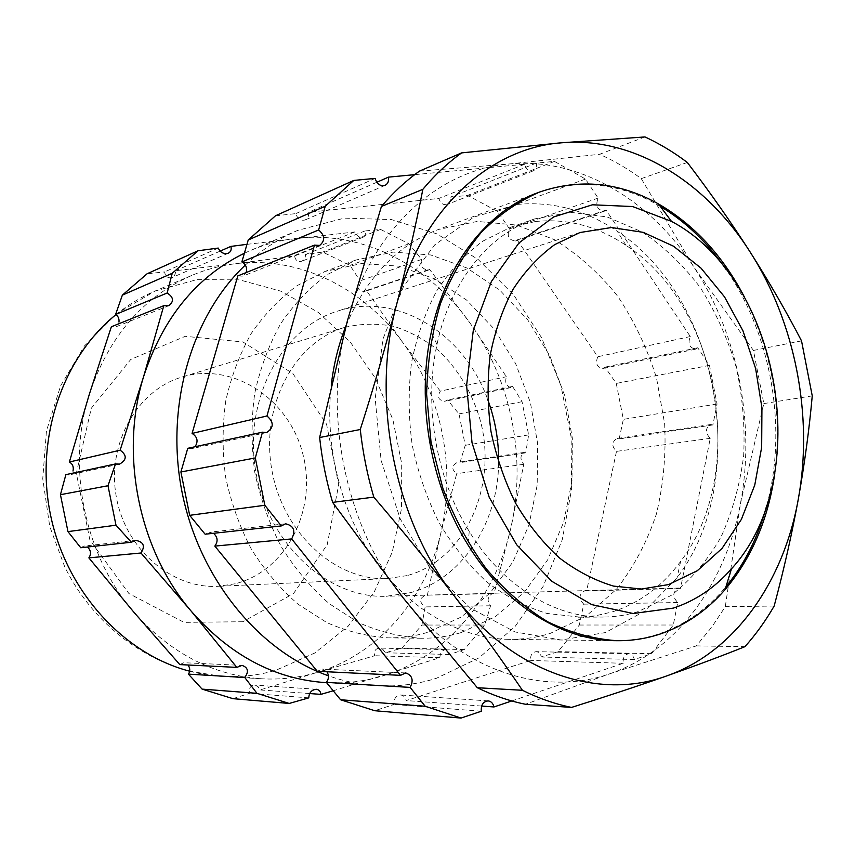 <?xml version="1.0" encoding="UTF-8"?>
<svg xmlns="http://www.w3.org/2000/svg" width="855" height="855" viewBox="0 0 855 855"><rect width="100%" height="100%" fill="white"/><g stroke="black" fill="none" stroke-linecap="round" stroke-linejoin="round"><path stroke-width="0.64" stroke-dasharray="4.28 3.21" d="M246.967 244.338L354.857 231.94C356.834 236.14 359.581 237.904 363.086 237.252C365.288 236.13 365.919 234.024 364.989 230.936L380.582 229.439L408.947 243.803L421.633 259.418C420.008 265.499 422.199 269.101 428.205 270.223L429.52 269.314L470.154 323.222L506.395 376.713C504.739 382.548 506.246 386.171 510.905 387.593L512.573 386.428L522.052 401.69L528.636 434.906L525.74 452.84L523.955 452.445C520.043 455.512 519.979 459.466 523.762 464.308L510.83 528.08L494.019 593.616L492.683 593.327C487.457 596.587 486.73 600.744 490.535 605.778L484.828 625.037L464.318 649.533L449.506 654.513C449.206 651.499 447.924 649.864 445.637 649.597C442.056 650.249 440.133 652.953 439.855 657.709L333.226 690.776M244.391 253.23L250.825 250.333C265.51 244.135 280.558 240.137 295.98 238.353C362.606 230.412 429.381 265.595 470.154 323.222C511.429 380.657 526.894 458.868 510.83 528.08C495.291 597.282 447.518 656.106 383.585 675.653C364.903 681.424 345.527 683.744 325.466 682.611M366.41 290.497L364.561 291.544C357.753 290.903 356.246 287.333 360.03 280.825L350.048 265.403L322.698 252.075L305.502 254.48C305.545 257.708 304.241 259.973 301.601 261.256C297.732 262.09 295.392 260.337 294.59 255.987L235.157 263.735C298.961 255.645 363.161 287.975 402.278 341.829L366.41 290.497L429.52 269.314M440.304 391.141L402.278 341.829C441.885 395.491 456.485 469.032 440.603 534.044L456.72 473.649C451.322 469.374 451.536 465.622 457.372 462.405L459.969 462.641L465.248 445.305L459.007 413.906L447.507 400.012L444.942 401.316C438.508 400.429 436.958 397.041 440.304 391.141L506.395 376.713M427.297 595.486L440.603 534.044C425.224 599.077 378.765 654.182 317.312 672.351L374.682 655.732C373.753 651.232 375.324 648.689 379.385 648.09L382.955 649.447L385.252 652.76L401.925 648.143L421.9 625.048L425.138 606.911C419.1 602.23 419.207 598.34 425.48 595.23L494.019 593.616M232.955 698.663L249.617 693.298C248.687 688.361 250.333 685.625 254.576 685.09L257.975 686.576L260.144 689.942L317.312 672.351C299.357 677.716 280.782 679.853 261.577 678.774C212.991 675.418 170.359 653.156 133.679 611.977C84.356 555.333 66.166 466.199 89.422 393.952C108.98 336.336 143.148 296.803 191.926 275.374C205.97 269.443 220.376 265.563 235.157 263.735L175.564 270.704C175.692 273.953 174.506 276.24 171.994 277.576C167.997 278.516 165.517 276.625 164.555 271.911L147.103 273.771M179.807 664.602L183.825 662.711L242.029 665.393M80.744 547.745L83.918 546.089L135.656 540.371M68.945 474.974L65.867 474.653M168.927 305.652L115.436 327.016L111.364 326.76M498.615 462.929C498.166 523.046 462.288 578.814 410.571 592.633L386.268 596.277C327.999 598.714 268.053 544.175 255.88 472.046C243.162 400.001 281.348 328.523 337.062 311.284C396.848 291.085 464.147 333.578 487.617 399.242M407.162 575.575L387.988 578.546C336.111 581.603 282.535 533.317 271.74 469.31C260.444 405.388 294.729 341.925 344.629 327.412C361.002 323.532 377.472 323.211 394.037 326.439C410.25 331.612 425.288 339.82 439.139 351.052C458.975 370.236 472.836 393.888 480.734 421.985C497.439 487.425 464.693 560.143 407.162 575.575M744.256 296.706C772.407 352.527 782.582 411.447 774.78 473.478M346.211 325.253C366.859 276.924 397.586 245 438.38 229.493L477.261 221.434L516.612 225.068L554.307 239.624C578.055 254.266 599.195 273.151 617.727 296.257C634.378 321.245 647.321 348.551 656.555 378.166L664.645 423.791C666.152 454.796 663.395 484.913 656.351 514.165C646.914 542.284 633.576 567.357 616.359 589.373L586.017 616.188L550.396 633.331C537.111 637.488 523.356 639.497 509.142 639.358C461.454 638.706 411.266 611.036 376.275 562.59C341.487 514.015 324.302 446.823 331.248 385.22M511.75 700.95L623.22 663.288C622.75 657.655 624.61 654.47 628.81 653.754C631.599 654.054 633.437 655.977 634.325 659.536L651.596 653.701L673.28 625.016L677.737 602.54C672.18 596.598 672.532 591.767 678.795 588.048L680.537 588.379L710.249 438.326C705.108 432.854 705.193 428.259 710.494 424.55L712.899 424.956L717.046 403.998L709.479 365.363L697.766 347.771L695.457 349.193C689.333 347.696 687.602 343.475 690.284 336.539L606.099 210.074L604.357 211.196C597.303 210.02 595.23 205.649 598.126 198.093L585.461 179.069L554.489 161.403L536.309 163.123C536.855 166.971 535.796 169.568 533.135 170.904C529.063 171.705 526.231 169.472 524.617 164.235L414.664 174.655M275.481 215.791L295.798 213.632C297.54 218.923 300.671 221.028 305.171 219.938C307.928 218.485 309.029 215.93 308.505 212.286L438.882 198.435C440.4 203.276 443.114 205.296 447.026 204.505C449.602 203.223 450.638 200.807 450.136 197.238L467.653 195.368L497.407 211.367L509.505 228.884C506.662 235.959 508.64 239.988 515.437 240.992L517.125 239.924L597.827 356.738C595.176 363.215 596.811 367.137 602.764 368.484L605.009 367.137L616.263 383.425L623.348 419.367L619.159 438.925L616.829 438.551C611.646 442.046 611.528 446.321 616.487 451.387L586.594 591.019L584.906 590.709C578.814 594.172 578.429 598.65 583.773 604.164L579.305 625.026L558.123 651.617L541.397 657.003C540.563 653.712 538.8 651.927 536.106 651.649C532.045 652.312 530.228 655.251 530.645 660.466L406.221 700.566C405.388 697.231 403.528 695.372 400.653 694.976C395.897 695.553 393.717 698.717 394.091 704.477L374.714 710.719M326.92 671.763L322.228 669.091L317.291 671.293M213.504 533.306L209.144 532.238L205.114 534.215M187.758 448.319L191.627 448.661L195.004 446.759M237.797 275.93L242.767 276.154L246.197 272.553M460.738 632.711C447.945 636.548 434.746 638.396 421.13 638.258C399.969 636.911 379.075 631.663 358.448 622.515L329.175 603.63C310.931 587.642 294.964 568.671 281.263 546.708C269.197 523.388 260.369 498.561 254.779 472.238C251.22 445.551 251.21 419.207 254.758 393.193C260.305 367.907 268.983 344.672 280.814 323.5C294.195 303.92 309.734 287.601 327.444 274.519L355.84 260.038L393.086 252.097L430.813 254.982L466.98 268.032L499.801 290.155L527.792 319.941L549.765 355.733L564.813 395.758L572.337 438.145L571.984 480.927L563.691 522.149L547.681 559.822L524.521 592.013L495.109 616.85L460.738 632.711M427.276 632.476C414.696 636.195 401.722 637.99 388.352 637.851C367.575 636.548 347.087 631.46 326.866 622.6L298.224 604.325C280.387 588.86 264.793 570.509 251.423 549.273C239.667 526.723 231.074 502.719 225.656 477.261C222.225 451.451 222.268 425.961 225.784 400.781C231.256 376.296 239.806 353.778 251.413 333.226C264.558 314.213 279.831 298.331 297.209 285.581L325.082 271.409L361.665 263.543L398.729 266.161L434.276 278.666L466.541 300.009L494.04 328.833L515.597 363.535L530.346 402.374L537.645 443.531L537.186 485.095L528.892 525.152L513.021 561.746L490.129 592.996L461.112 617.107L427.276 632.476M245.332 265.061C261.363 249.981 278.901 238.395 297.925 230.316L344.298 218.121L391.515 219.596L436.926 233.875L478.244 259.546L513.609 294.815L541.546 337.64L560.987 385.84L571.151 437.151L571.61 489.263L562.227 539.794L543.203 586.338L515.127 626.48L479.024 657.848L436.424 678.282C417.219 684.374 397.254 686.843 376.542 685.678C360.425 684.716 344.373 681.414 328.406 675.781M235.168 583.783L218.025 586.316C171.748 588.945 125.087 549.081 116.184 496.157C106.832 443.318 137.42 390.126 181.901 377.076C233.233 361.323 289.418 399.264 302.969 454.475C317.376 509.452 286.778 570.819 235.168 583.783M354.857 231.94L294.59 255.987M364.989 230.936L305.502 254.48M380.582 229.439L322.698 252.075M408.947 243.803L350.048 265.403M421.633 259.418L360.03 280.825M512.573 386.428L447.507 400.012M522.052 401.69L459.007 413.906M528.636 434.906L465.248 445.305M525.74 452.84L459.969 462.641M523.762 464.308L456.72 473.649M490.535 605.778L425.138 606.911M484.828 625.037L421.9 625.048M464.318 649.533L401.925 648.143M449.506 654.513L385.252 652.76M439.855 657.709L374.682 655.732M309.681 693.555L260.144 689.942M308.762 697.872L249.617 693.298M218.249 248.068L164.555 271.911M220.13 251.124L175.564 270.704M375.131 178.396L295.798 213.632M376.788 182.275L308.505 212.286M481.322 711.232L394.091 704.477M481.643 706.059L406.221 700.566M634.325 659.536L541.397 657.003M623.22 663.288L530.645 660.466M651.596 653.701L558.123 651.617M673.28 625.016L579.305 625.026M677.737 602.54L583.773 604.164M680.537 588.379L586.594 591.019M712.899 424.956L619.159 438.925M710.249 438.326L616.487 451.387M717.046 403.998L623.348 419.367M709.479 365.363L616.263 383.425M697.766 347.771L605.009 367.137M690.284 336.539L597.827 356.738M598.126 198.093L509.505 228.884M606.099 210.074L517.125 239.924M585.461 179.069L497.407 211.367M554.489 161.403L467.653 195.368M536.309 163.123L450.136 197.238M524.617 164.235L438.882 198.435M801.53 340.889L753.437 350.432L763.825 403.581L740.419 503.734C725.66 583.11 677.192 650.944 609.957 673.719C543.449 697.434 459.541 670.769 402.694 597.314C345.089 525.28 322.143 411.17 347.408 320.753C371.401 229.364 438.636 169.589 509.153 164C579.989 157.202 650.57 200.156 694.121 267.423L753.437 350.432M644.969 136.928L599.59 154.285C614.125 160.793 628.019 168.916 641.271 178.642L694.121 267.423C738.175 334.54 755.67 424.294 740.419 503.734L725.297 606.697L711.691 627.217L696.301 645.899L609.957 673.719L525.408 704.253M641.271 178.642L687.324 162.471M517.157 204.452C552.522 201.096 585.899 210.041 617.289 231.288C720.081 298.331 751.46 480.05 677.096 577.681L644.766 611.079L605.361 632.582L561.158 640L515.052 631.952L470.474 608.151L431.07 569.665L400.332 519.113L381.106 460.46L375.185 398.644L382.976 338.975L403.549 286.372L434.768 244.851L473.734 217.117L517.157 204.452M535.348 221.541C567.239 218.217 597.463 226.158 626.031 245.364C719.686 305.93 748.531 473.029 680.601 561.489C662.369 586.188 639.658 602.978 612.469 611.849L595.486 615.803L580.481 617.171L547.008 613.463C526.263 607.114 506.352 596.726 487.275 582.308C469.064 565.732 453.054 545.96 439.235 523.004C427.03 498.604 418.02 472.623 412.217 445.049C408.444 417.133 408.209 389.634 411.533 362.552C416.855 336.293 425.309 312.299 436.905 290.572C450.04 270.597 465.323 254.138 482.744 241.196L510.627 227.28L535.348 221.541M638.225 611.571C626.993 615.119 615.386 616.947 603.406 617.043C554.948 617.802 502.633 586.145 469.256 531.479C436.146 478.383 423.588 405.623 436.969 344.512C450.093 281.819 488.761 234.441 534.664 218.912L570.67 212.35L607.039 216.914L641.848 231.844C663.769 246.475 683.273 265.103 700.384 287.708C715.753 312.086 727.701 338.612 736.219 367.276C742.6 396.602 745.079 426.068 743.658 455.64C739.96 484.71 732.414 511.824 721.032 536.983C707.555 560.431 690.915 579.925 671.111 595.454L638.225 611.571M616.273 640.694C630.83 640.748 644.873 638.546 658.403 634.079C684.62 625.144 707.138 609.369 725.959 586.754M766.785 505.284C787.669 428.248 771.573 335 726.066 269.421M660.284 206.354C620.858 183.184 580.385 178.503 538.853 192.322M696.301 645.899L744.962 646.658M419.442 171.128L509.153 164L599.59 154.285M763.825 403.581L812.25 395.886M774.16 606.035L725.297 606.697M115.917 314.661C128.143 304.818 141.225 296.92 155.172 290.999L196.917 279.628L239.56 279.863L280.675 291.127L318.156 312.321L350.219 341.968L375.484 378.359L392.883 419.591L401.7 463.656L401.54 508.479L392.306 551.945L374.276 591.917L348.081 626.277L314.768 653.006L275.844 670.288C258.381 675.397 240.33 677.427 221.712 676.38L189.671 671.207M242.831 621.735L184.017 622.365L128.913 593.541L89.903 540.029L76.319 473.21L91.303 408.241L130.783 359.442L185.246 336.325L242.927 341.957L292.87 373.539L326.567 424.208L338.698 484.732L327.209 544.699L293.532 593.552L242.831 621.735M579.957 232.528L337.062 311.284M641.507 589.031L386.268 596.277M538.126 192.589L438.38 229.493M615.493 640.684L509.142 639.358M355.84 260.038L325.082 271.409M421.13 638.258L388.352 637.851M297.925 230.316L250.825 250.333M376.542 685.678L326.599 682.685M191.926 275.374L155.172 290.999L116.643 313.678L84.474 345.922L60.62 385.787L46.448 430.931L42.75 478.768L49.75 526.509L64.745 566.865C95.493 629.43 157.074 672.415 221.712 676.38L261.577 678.774M344.629 327.412L181.901 377.076M387.988 578.546L218.025 586.316M363.097 237.263L301.601 261.256M428.205 270.223L364.561 291.555M510.905 387.593L444.942 401.316M523.955 452.445L457.372 462.405M492.683 593.327L425.48 595.23M445.637 649.597L379.385 648.09M316.286 689.269L254.587 685.09M119.529 464.126L68.945 474.985M228.221 253.24L171.994 277.586M385.017 185.375L305.171 219.938M319.674 245.428L242.767 276.154M266.557 432.577L191.627 448.661M285.57 523.784L209.144 532.238M405.708 672.938L322.228 669.091M488.13 700.897L400.653 694.976M628.81 653.754L536.106 651.649M678.795 588.048L584.906 590.709M710.494 424.55L616.829 438.551M695.457 349.193L602.764 368.484M604.357 211.196L515.437 240.992M533.135 170.904L447.026 204.505M626.031 245.364L617.289 231.288M680.601 561.489L677.096 577.681M577.948 617.214L603.406 617.043M510.627 227.28L534.664 218.912M469.256 531.479L467.963 544.849M436.969 344.512L431.273 332.339"/><path stroke-width="1.28" d="M326.599 682.685L325.466 682.611C274.647 679.127 229.845 655.251 191.06 610.994C138.916 550.086 119.369 453.994 143.629 376.553L163.797 305.684L168.927 305.652C174.174 301.302 173.586 297.091 167.142 293.019L172.229 273.29L198.018 250.772L218.249 248.068C220.419 252.61 223.743 254.33 228.221 253.24C230.861 251.83 231.737 249.553 230.85 246.411L246.967 244.338M333.226 690.776L320.914 694.367C320.572 691.353 319.022 689.664 316.286 689.269C311.573 689.835 309.072 692.7 308.762 697.872L289.204 703.451L256.981 693.33L244.765 677.513C249.029 671.592 248.121 667.552 242.029 665.393L236.835 667.381L191.06 610.994L140.979 553.003C145.403 546.078 143.629 541.867 135.656 540.371L131.371 542.241L115.991 525.194L107.987 485.736L115.489 463.934L119.529 464.126C126.882 459.862 127.085 455.213 120.138 450.19L143.629 376.553C162.92 317.729 196.511 276.625 244.391 253.23M188.036 665.008C190.195 668.183 190.323 671.228 188.421 674.135L202.101 689.119L232.955 698.663L289.204 703.451M87.434 547.018C90.961 550.321 91.432 553.944 88.867 557.877L133.679 611.977L179.807 664.602L236.835 667.381M115.489 463.934L65.867 474.653L60.449 494.703L67.962 531.618L80.744 547.745L131.371 542.241M163.797 305.684L111.364 326.76L89.422 393.952L69.373 462.01C72.654 463.912 73.861 466.916 73.006 471.02M198.018 250.772L147.103 273.771L122.361 295.135L115.585 314.48C118.172 316.104 119.305 318.648 118.984 322.1M487.617 399.242C495.248 419.784 498.914 441.009 498.615 462.929M668.578 584.574L641.507 589.031L613.612 586.103C594.856 580.513 576.804 571.151 559.48 557.984C542.925 542.786 528.347 524.607 515.736 503.435C504.578 480.916 496.328 456.923 490.984 431.454C487.478 405.665 487.2 380.293 490.172 355.338C494.949 331.163 502.59 309.147 513.086 289.279C525.002 271.067 538.864 256.19 554.66 244.648L579.957 232.528L611.421 227.537L643.152 232.325L673.505 246.208L701.036 268.16L724.516 296.867L742.942 330.8L755.585 368.345L761.933 407.75L761.666 447.261L754.762 485.074L741.381 519.391L722.005 548.461L697.381 570.67L668.578 584.574M673.216 608.129L633.213 613.516L591.735 604.613L551.806 581.293L516.623 544.71L489.22 497.311L472.024 442.74L466.595 385.477L473.307 330.265L491.358 281.552L518.964 242.959L553.623 216.956L592.483 204.783L632.657 206.547L671.474 221.381C780.519 278.901 814.911 478.095 731.463 568.842C714.983 587.674 695.564 600.766 673.216 608.129M774.78 473.478C768.228 519.38 751.663 558.101 725.072 589.619C706.722 610.748 685.015 625.571 659.975 634.089C646.188 638.642 631.877 640.844 617.043 640.705C593.936 639.134 570.958 632.903 548.141 622.013C525.814 608.482 505.187 590.741 486.249 568.799C468.7 544.742 454.24 517.884 442.858 488.226L431.005 441.811L426.613 394.102C427.393 362.349 432.01 332.2 440.464 303.643C450.959 276.625 464.447 252.995 480.938 232.752C498.786 214.851 518.333 201.278 539.58 192.044C580.053 178.257 619.693 182.222 658.489 203.95C694.11 224.726 722.699 255.645 744.256 296.706M331.248 385.22C333.717 363.92 338.698 343.934 346.211 325.253M414.664 174.655L388.469 177.135C389.046 181.1 387.903 183.846 385.017 185.375C380.293 186.476 377.002 184.156 375.131 178.396L353.788 180.426L325.231 206.258L318.637 229.974C324.986 235.488 325.327 240.64 319.674 245.428L314.426 245.129L266.963 415.979C274.102 422.231 273.974 427.757 266.557 432.577L262.464 432.192L255.314 457.938L264.836 505.273L281.316 525.932L285.57 523.784C293.778 525.707 295.809 530.752 291.683 538.917L400.525 675.343L405.708 672.938C412.324 675.343 413.809 680.174 410.144 687.399L425.181 706.251L461.069 718.072L481.322 711.232C480.884 704.98 483.15 701.528 488.13 700.897C491.133 701.314 493.089 703.334 493.976 706.957L511.75 700.95M461.069 718.072L374.714 710.719L340.579 699.753L326.364 682.386C328.908 678.956 329.1 675.418 326.92 671.763M400.525 675.343L317.291 671.293L214.84 546.099C218.217 541.407 217.779 537.143 213.504 533.306M281.316 525.932L205.114 534.215L189.66 515.33L180.897 471.981L187.758 448.319L262.464 432.192M195.004 446.759C198.478 441.362 197.494 436.926 192.086 433.421L237.797 275.93L314.426 245.129M246.197 272.553C247.384 267.968 245.941 264.419 241.869 261.929L248.228 239.988L275.481 215.791L353.788 180.426M328.406 675.781C259.642 651.628 199.899 579.754 182.275 493.282C164.673 406.809 191.392 315.816 245.332 265.061M320.914 694.367L309.681 693.555M256.981 693.33L202.101 689.119M244.765 677.513L188.421 674.135M140.979 553.003L88.867 557.877M115.991 525.194L67.962 531.618M107.987 485.736L60.449 494.703M120.138 450.19L69.373 462.01M167.142 293.019L115.585 314.48M172.229 273.29L122.361 295.135M230.85 246.411L220.13 251.124M388.469 177.135L376.788 182.275M325.231 206.258L248.228 239.988M318.637 229.974L241.869 261.929M266.963 415.979L192.086 433.421M255.314 457.938L180.897 471.981M264.836 505.273L189.66 515.33M291.683 538.917L214.84 546.099M410.144 687.399L326.364 682.386M425.181 706.251L340.579 699.753M493.976 706.957L481.643 706.059M801.53 340.889C786.418 311.776 769.34 282.236 750.295 252.257C731.089 222.3 710.099 192.375 687.324 162.471C673.858 152.297 659.739 143.79 644.969 136.928L561.564 142.796C633.897 136.426 705.813 181.923 750.295 252.257C795.289 322.474 813.436 415.883 798.399 498.593C804.662 463.325 809.279 429.092 812.25 395.886L801.53 340.889M725.959 586.754C744.758 563.819 758.364 536.662 766.785 505.284M726.066 269.421C707.609 242.681 685.689 221.659 660.284 206.354M538.853 192.322C488.515 210.106 445.979 262.613 431.273 332.339C415.968 401.668 430.3 484.667 467.963 544.849C505.187 605.607 562.879 640.812 616.273 640.694M561.564 142.796L461.604 152.895C447.646 162.963 434.725 175.104 422.851 189.329C415.583 226.479 406.756 265.2 396.357 305.513C420.724 209.796 489.573 147.915 561.564 142.796M666.654 675.942C599.013 700.822 512.957 673.088 454.251 595.935C394.754 520.289 370.664 400.204 396.357 305.513C385.808 345.901 373.785 387.23 360.265 429.509C362.809 452.487 367.319 475.027 373.795 497.129C402.427 530.538 429.242 563.466 454.251 595.935C479.089 628.372 501.81 659.825 522.426 690.284C538.65 698.311 555.023 704.018 571.535 707.416C605.885 696.622 637.584 686.127 666.654 675.942C695.532 665.756 721.641 655.999 744.962 646.658C755.895 634.367 765.631 620.826 774.16 606.035C783.875 569.708 791.954 533.894 798.399 498.593C783.843 581.24 735.076 652.034 666.654 675.942M571.535 707.416L525.408 704.253C509.217 700.972 493.185 695.468 477.325 687.73L402.694 597.314L332.627 502.377C326.375 481.194 322.036 459.573 319.631 437.536L360.265 429.509M373.795 497.129L332.627 502.377M477.325 687.73L522.426 690.284M422.851 189.329L381.416 206.461C393.076 192.696 405.74 180.918 419.442 171.128L461.604 152.895M319.631 437.536L347.408 320.753L381.416 206.461M189.671 671.207C124.135 654.161 66.53 591.917 50.595 515.309C34.595 438.722 62.468 357.561 115.917 314.661M671.474 221.381L658.489 203.95M731.463 568.842L725.072 589.619M539.58 192.044L538.126 192.589M617.043 640.705L615.493 640.684"/></g></svg>
